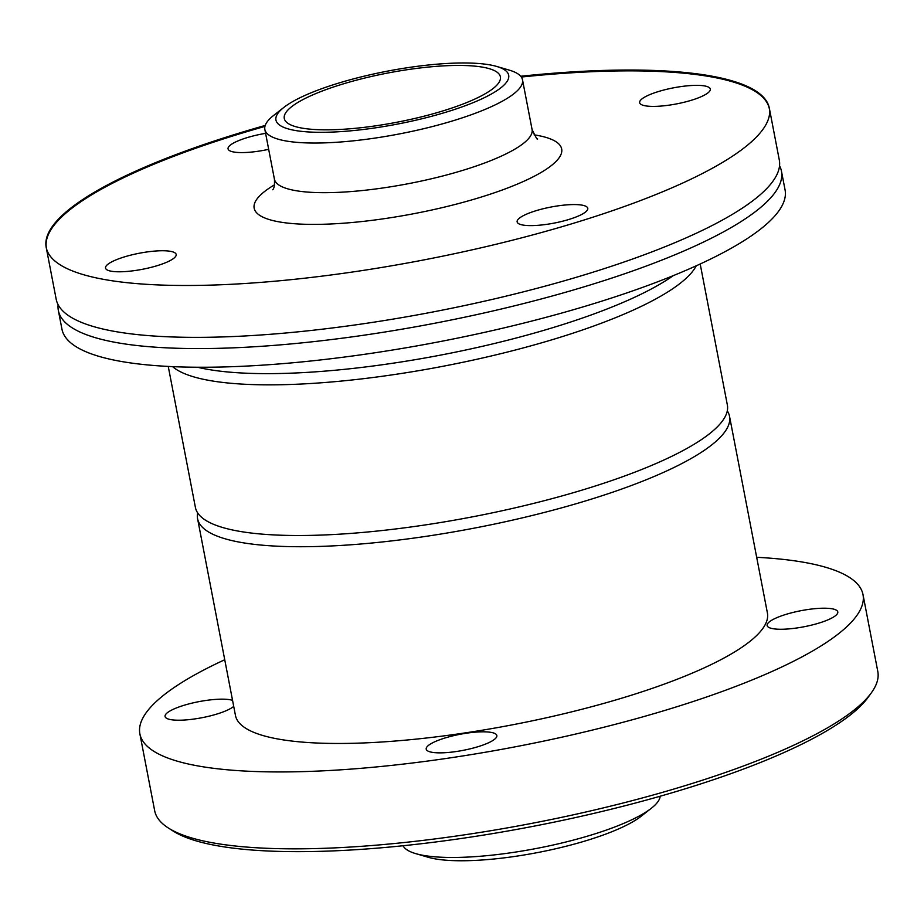 <?xml version="1.0" encoding="UTF-8"?>
<svg xmlns="http://www.w3.org/2000/svg" width="924" height="924" viewBox="0 0 924 924"><rect width="100%" height="100%" fill="white"/><g stroke="black" fill="none" stroke-linecap="round" stroke-linejoin="round"><path stroke-width="1.39" d="M197.644 512.866A270.859 61.596 -10.9 0 0 197.574 518.687L235.458 715.43A270.859 61.596 -10.9 0 0 388.831 741.522A270.859 61.596 -10.9 0 0 663.317 684.453A270.859 61.596 -10.9 0 0 767.405 612.993L729.521 416.25A270.859 61.596 -10.9 0 0 727.292 410.868M197.574 518.687A270.859 61.596 -10.9 0 0 350.947 544.779A270.859 61.596 -10.9 0 0 625.433 487.71A270.859 61.596 -10.9 0 0 729.521 416.25M168.249 366.424L195.414 507.472A270.859 61.596 -10.9 0 0 222.88 527.569A270.859 61.596 -10.9 0 0 623.273 476.495A270.859 61.596 -10.9 0 0 709.343 433.876A270.859 61.596 -10.9 0 0 727.361 405.035L700.196 263.987M172.58 366.632A270.859 61.596 -10.9 0 0 594.259 325.837A270.859 61.596 -10.9 0 0 696.269 265.789M197.54 367.244A270.859 61.596 -10.9 0 0 592.099 314.622A270.859 61.596 -10.9 0 0 673.307 275.618M664.887 105.694A35.978 8.177 169.1 0 1 639.651 102.68A35.978 8.177 169.1 0 1 673.434 87.849A35.978 8.177 169.1 0 1 710.302 89.074A35.978 8.177 169.1 0 1 664.887 105.694M268.676 149.33A35.978 8.177 169.1 0 1 228.055 148.868A35.978 8.177 169.1 0 1 265.592 133.356M150.935 251.455A35.978 8.177 169.1 0 1 176.172 254.47A35.978 8.177 169.1 0 1 142.4 269.3A35.978 8.177 169.1 0 1 105.532 268.075A35.978 8.177 169.1 0 1 150.935 251.455M518.56 218.896A35.978 8.177 169.1 0 1 556.779 206.04A35.978 8.177 169.1 0 1 587.779 208.293A35.978 8.177 169.1 0 1 553.996 223.123A35.978 8.177 169.1 0 1 517.128 221.899A35.978 8.177 169.1 0 1 518.56 218.896M361.469 127.662A110.037 25.017 169.1 0 1 284.28 118.445A110.037 25.017 169.1 0 1 387.595 73.065A110.037 25.017 169.1 0 1 500.381 76.831A110.037 25.017 169.1 0 1 361.469 127.662M359.101 129.972A118.503 26.946 169.1 0 1 283.841 107.427A118.503 26.946 169.1 0 1 387.237 71.183A118.503 26.946 169.1 0 1 496.685 66.447A118.503 26.946 169.1 0 1 481.416 99.064A118.503 26.946 169.1 0 1 359.101 129.972M496.685 66.447L509.216 70.109A131.196 29.834 169.1 0 1 522.51 79.834A131.196 29.834 169.1 0 1 356.883 140.448A131.196 29.834 169.1 0 1 264.853 129.452A131.196 29.834 169.1 0 1 273.573 115.488L283.841 107.427M46.801 249.723A368.11 83.703 169.1 0 1 264.922 126.403M521.309 77.038A368.11 83.703 169.1 0 1 769.623 110.522M520.697 76.253A368.202 83.726 169.1 0 1 769.322 108.131A368.202 83.726 169.1 0 1 769.588 110.106A368.202 83.726 169.1 0 1 304.504 278.216A368.202 83.726 169.1 0 1 46.674 249.318A368.202 83.726 169.1 0 1 46.2 247.389A368.202 83.726 169.1 0 1 265.2 125.445M769.322 108.131L779.302 160.002A368.202 83.726 169.1 0 1 754.769 199.238A368.202 83.726 169.1 0 1 314.495 330.087A368.202 83.726 169.1 0 1 93.474 326.553A368.202 83.726 169.1 0 1 56.191 299.249L46.2 247.389M779.544 165.766A368.202 83.726 169.1 0 1 781.461 171.217A368.202 83.726 169.1 0 1 316.655 341.303A368.202 83.726 169.1 0 1 58.351 310.464A368.202 83.726 169.1 0 1 58.108 304.701M781.461 171.217L785.065 189.894A368.202 83.726 169.1 0 1 320.247 359.979A368.202 83.726 169.1 0 1 61.943 329.14L58.351 310.464M233.726 706.398A35.978 8.177 169.1 0 1 221.899 712.381A35.978 8.177 169.1 0 1 185.447 719.958A35.978 8.177 169.1 0 1 165.073 716.493A35.978 8.177 169.1 0 1 178.898 706.999A35.978 8.177 169.1 0 1 232.559 700.369M780.965 616.054A35.978 8.177 169.1 0 1 817.428 608.466A35.978 8.177 169.1 0 1 837.791 611.931A35.978 8.177 169.1 0 1 823.965 621.425A35.978 8.177 169.1 0 1 787.514 629.001A35.978 8.177 169.1 0 1 767.139 625.536A35.978 8.177 169.1 0 1 780.965 616.054M489.604 732.166A35.978 8.177 169.1 0 1 496.858 735.539A35.978 8.177 169.1 0 1 473.608 747.955A35.978 8.177 169.1 0 1 433.46 752.517A35.978 8.177 169.1 0 1 426.207 749.145A35.978 8.177 169.1 0 1 449.457 736.717A35.978 8.177 169.1 0 1 489.604 732.166M403.06 845.737A131.196 29.834 -10.9 0 0 415.719 853.626L428.251 857.287A118.503 26.946 -10.9 0 0 603.43 834.949A118.503 26.946 -10.9 0 0 641.094 816.296L651.362 808.246A131.196 29.834 -10.9 0 0 660.186 796.222M415.719 853.626A131.196 29.834 -10.9 0 0 609.667 828.886A131.196 29.834 -10.9 0 0 651.362 808.246M224.74 659.736A368.202 83.726 -10.9 0 0 139.87 733.841L154.678 810.729A368.202 83.726 -10.9 0 0 168.376 828.008L173.158 831.057A363.964 82.767 -10.9 0 0 734.557 772.349A363.964 82.767 -10.9 0 0 868.202 697.204L871.505 692.607A368.202 83.726 -10.9 0 0 877.8 671.482L862.993 594.594A368.202 83.726 -10.9 0 0 756.687 557.299M168.376 828.008A368.202 83.726 -10.9 0 0 736.301 768.618A368.202 83.726 -10.9 0 0 871.505 692.607M139.87 733.841A368.202 83.726 -10.9 0 0 348.36 769.299A368.202 83.726 -10.9 0 0 721.494 691.73A368.202 83.726 -10.9 0 0 862.993 594.594M522.51 79.834L532.074 129.487A131.196 29.834 169.1 0 1 366.447 190.09A131.196 29.834 169.1 0 1 274.405 179.106C274.751 184.661 274.209 188.219 272.753 189.767M534.072 134.835A156.595 35.609 169.1 0 1 532.732 177.027A156.595 35.609 169.1 0 1 363.998 221.298A156.595 35.609 169.1 0 1 274.532 184.812M264.853 129.452L274.405 179.106M537.56 138.773C537.733 140.644 535.908 137.549 532.074 129.487"/></g></svg>

